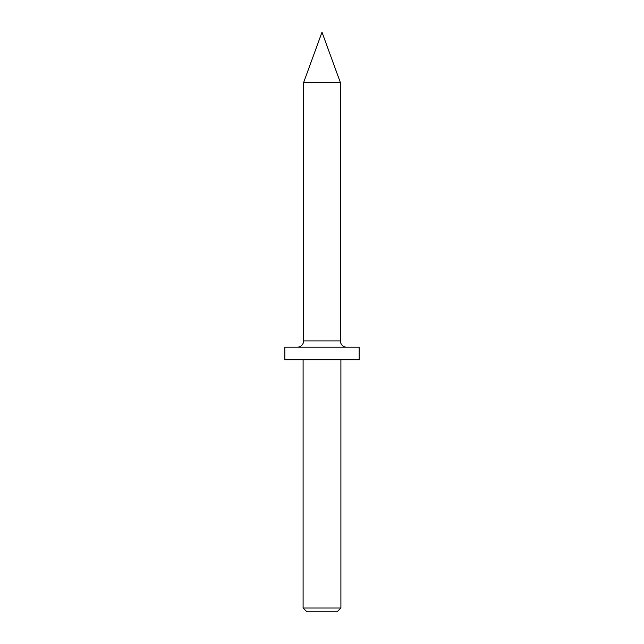 <?xml version="1.0" encoding="UTF-8"?>
<svg xmlns="http://www.w3.org/2000/svg" width="644" height="644" viewBox="0 0 644 644"><rect width="100%" height="100%" fill="white"/><g stroke="black" fill="none" stroke-linecap="round" stroke-linejoin="round"><path stroke-width="0.97" d="M340.901 608.016L337.118 611.8L306.882 611.8L303.099 608.016L340.901 608.016L340.901 359.803M346.697 347.197A6.303 6.303 0 0 1 340.394 340.901L340.394 82.601L322 32.2L303.606 82.601L340.394 82.601M297.303 347.197A6.303 6.303 0 0 0 303.606 340.901L303.606 82.601M284.833 359.803L359.167 359.803L359.167 347.197L284.833 347.197L284.833 359.803M303.099 608.016L303.099 359.803M303.606 340.901L340.394 340.901"/></g></svg>
